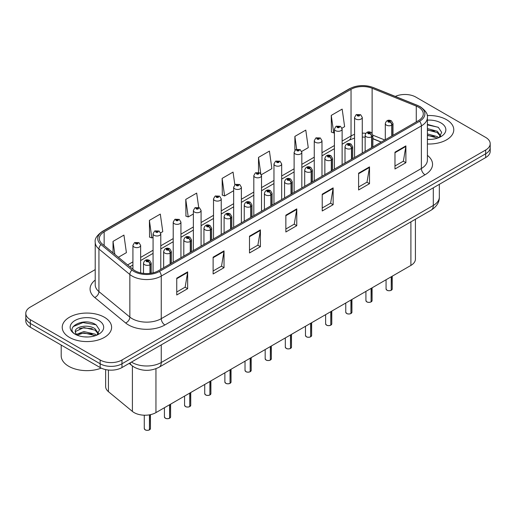 <?xml version="1.0" encoding="UTF-8"?>
<svg xmlns="http://www.w3.org/2000/svg" width="516" height="516" viewBox="0 0 516 516"><rect width="100%" height="100%" fill="white"/><g stroke="black" fill="none" stroke-linecap="round" stroke-linejoin="round"><path stroke-width="0.77" d="M381.176 142.139L372.862 138.778M415.419 219.248L415.419 259.122A15.428 8.907 180 0 1 410.897 265.418L155.948 412.613A15.428 8.907 180 0 1 132.399 411.42L108.431 391.663A15.428 8.907 180 0 1 105.645 386.548L105.645 369.591M446.546 119.686A24.691 14.255 0 0 0 427.216 115.552A24.691 14.255 0 0 1 446.546 119.686A24.691 14.255 0 0 1 453.777 129.761A24.691 14.255 0 0 0 446.546 119.686M104.367 317.237A24.691 14.255 0 0 0 77.465 314.147A24.691 14.255 0 0 0 62.223 327.318A24.691 14.255 0 0 0 69.454 337.4A24.691 14.255 0 0 0 96.363 340.489A24.691 14.255 0 0 0 111.604 327.318A24.691 14.255 0 0 0 104.367 317.237A24.691 14.255 0 0 0 77.465 314.147A24.691 14.255 0 0 0 62.223 327.318A24.691 14.255 0 0 0 69.454 337.4A24.691 14.255 0 0 0 96.363 340.489A24.691 14.255 0 0 0 111.604 327.318A24.691 14.255 0 0 0 104.367 317.237M418.47 107.167A16.46 9.501 180 0 1 423.288 113.888A16.46 9.501 180 0 1 418.47 120.609L158.347 270.79A16.46 9.501 180 0 1 133.225 269.52L102.31 244.029A16.46 9.501 180 0 1 99.33 238.579A16.46 9.501 180 0 1 104.148 231.858L351.035 89.32A16.46 9.501 180 0 1 372.12 88.255L416.27 106.103A16.46 9.501 180 0 1 418.47 107.167M419.598 106.515A18.054 10.423 0 0 0 417.186 105.348L373.029 87.501A18.054 10.423 0 0 0 349.906 88.668L103.019 231.207A18.054 10.423 0 0 0 101.001 244.558L131.915 270.049A18.054 10.423 0 0 0 159.47 271.442L419.598 121.26A18.054 10.423 0 0 0 419.598 106.515M95.215 269.61L30.321 307.078A15.428 8.907 0 0 0 25.8 313.373L25.8 320.933A15.428 8.907 0 0 0 30.321 327.234L100.149 367.553L100.149 363.774A15.428 8.907 0 0 0 121.976 363.774L485.679 153.787A15.428 8.907 0 0 0 490.2 147.486A15.428 8.907 0 0 1 485.679 153.787L121.976 363.774A15.428 8.907 0 0 1 100.149 363.774L30.321 323.455L100.149 363.774L100.149 359.994A15.428 8.907 0 0 0 121.976 359.994L485.679 150.008A15.428 8.907 0 0 0 490.2 143.706A15.428 8.907 0 0 0 485.679 137.411L415.851 97.092A15.428 8.907 0 0 0 395.32 96.421M25.8 317.153A15.428 8.907 0 0 0 30.321 323.455A15.428 8.907 0 0 1 25.8 317.153M176.749 278.182L176.749 294.978L187.656 288.683L187.656 271.88L176.749 278.182M176.749 291.998L185.154 287.148L187.618 272.442A4.115 2.374 -120 0 0 187.656 271.88M185.076 287.193L187.656 288.683M213.121 257.181L213.121 273.983L224.028 267.681L224.028 250.886L213.121 257.181M213.121 271.003L221.525 266.146L223.983 251.44A4.115 2.374 -120 0 0 224.028 250.886M221.448 266.192L224.028 267.681M249.492 236.186L249.492 252.982L260.399 246.687L260.399 229.884L249.492 236.186M249.492 250.002L257.89 245.152L260.354 230.446A4.115 2.374 -120 0 0 260.399 229.884M257.819 245.19L260.399 246.687M394.972 152.188L394.972 168.99L405.886 162.688L405.886 145.893L394.972 152.188M394.972 166.01L403.377 161.16L405.84 146.447A4.115 2.374 -120 0 0 405.886 145.893M403.299 161.198L405.886 162.688M358.601 173.189L358.601 189.985L369.514 183.69L369.514 166.887L358.601 173.189M358.601 187.005L367.005 182.154L369.469 167.448A4.115 2.374 -120 0 0 369.514 166.887M366.934 182.2L369.514 183.69M322.229 194.19L322.229 210.986L333.142 204.684L333.142 187.889L322.229 194.19M322.229 208.006L330.633 203.156L333.097 188.443A4.115 2.374 -120 0 0 333.142 187.889M330.562 203.194L333.142 204.684M285.858 215.185L285.858 231.987L296.771 225.685L296.771 208.883L285.858 215.185M285.858 229.007L294.262 224.15L296.726 209.444A4.115 2.374 -120 0 0 296.771 208.883M294.191 224.196L296.771 225.685M427.403 143.983A24.691 14.255 0 0 0 453.777 129.761A24.691 14.255 0 0 1 427.403 143.983M25.8 313.373A15.428 8.907 0 0 0 30.321 319.675L100.149 359.994M160.65 232.871L162.772 231.645L160.308 214.095L149.395 220.397L149.576 237.089M118.377 257.278L126.401 252.647L123.937 235.09L113.023 241.391L113.023 252.866M261.393 174.705L271.88 168.648L269.423 151.098L258.51 157.399L258.51 172.363M301.692 151.44L308.252 147.653L305.788 130.103L294.881 136.398L294.881 150.317M341.992 128.174L344.623 126.652L342.16 109.102L331.253 115.403L331.427 132.096M198.692 207.426L196.68 193.094L185.766 199.395L185.941 216.094M234.838 184.825L233.051 172.099L222.138 178.394L222.312 195.093M222.138 178.394L224.602 195.951L233.664 190.714M224.602 195.951L222.138 195.029M258.51 157.399L260.786 173.608M294.881 136.398L296.674 149.201M331.253 115.403L333.717 132.954L334.413 132.548M333.717 132.954L331.253 132.031M185.766 199.395L188.23 216.946L193.365 213.985M188.23 216.946L185.766 216.03M149.395 220.397L151.859 237.947L153.071 237.25M151.859 237.947L149.395 237.025M113.023 241.391L114.849 254.369M100.149 367.553A15.428 8.907 0 0 0 121.976 367.553L485.679 157.567A15.428 8.907 0 0 0 490.2 151.265L490.2 143.706M391.218 290.295C389.387 290.882 387.974 290.869 386.994 290.244L386.065 288.934A3.083 1.78 0 0 0 386.968 290.192A3.083 1.78 0 0 0 391.238 290.25L391.167 290.289A2.986 1.722 180 0 1 387.045 290.237M391.238 290.121L391.431 276.66M391.999 135.889L391.999 125.053A2.574 1.548 -122.2 0 0 390.102 121.95A1.284 0.742 0 0 0 390.064 120.925A1.284 0.742 0 0 0 388.245 120.925A1.284 0.742 0 0 0 388.245 121.976A1.284 0.742 0 0 0 390.019 121.995L388.638 121.447L389.515 121.241L390.102 121.95M390.019 121.995A2.574 1.419 62.1 0 1 391.76 125.188A3.857 2.225 180 0 1 386.426 125.124A3.857 2.225 180 0 1 385.297 123.55C386.284 120.383 388.296 119.467 391.347 120.796L393.011 123.55A3.857 2.225 180 0 1 391.999 125.053M391.76 136.031L391.76 125.188M391.238 290.25L391.238 276.77M362.277 153.052L362.277 117.435A3.857 2.225 180 0 1 359.897 119.493A3.857 2.225 180 0 1 355.692 119.015A3.857 2.225 180 0 1 354.563 117.435L356.098 114.758A2.574 1.548 57.8 0 1 357.472 114.836A1.284 0.742 0 0 0 357.511 115.861A1.284 0.742 0 0 0 359.33 115.861A1.284 0.742 0 0 0 359.33 114.81A1.284 0.742 0 0 0 357.549 114.791L358.781 115.126L358.059 115.545L358.072 115.12M357.549 114.791A2.574 1.419 -117.9 0 0 356.35 114.617A2.574 1.419 -117.9 0 0 356.233 114.687M358.04 115.539L357.472 114.836M358.059 115.545L358.04 115.139M371.068 301.931C369.237 302.518 367.824 302.499 366.844 301.873L365.915 300.57A3.083 1.78 0 0 0 366.818 301.828A3.083 1.78 0 0 0 371.088 301.879L371.017 301.918A2.986 1.722 180 0 1 366.895 301.866M371.088 301.757L371.281 288.289M371.849 147.524L371.849 136.688A2.574 1.548 -122.2 0 0 369.953 133.586A1.284 0.742 0 0 0 369.914 132.554A1.284 0.742 0 0 0 368.095 132.554A1.284 0.742 0 0 0 368.095 133.605A1.284 0.742 0 0 0 369.875 133.631L368.488 133.083L369.366 132.87L369.953 133.586M369.875 133.631A2.574 1.419 62.1 0 1 371.61 136.824A3.857 2.225 180 0 1 366.276 136.759A3.857 2.225 180 0 1 365.147 135.179C366.134 132.019 368.147 131.096 371.197 132.431L372.862 135.179A3.857 2.225 180 0 1 371.849 136.688M371.61 147.66L371.61 136.824M371.088 301.879L371.088 288.399M350.919 313.56C349.087 314.154 347.674 314.134 346.694 313.509L345.765 312.199A3.083 1.78 0 0 0 346.675 313.457A3.083 1.78 0 0 0 350.938 313.515L350.867 313.554A2.986 1.722 180 0 1 346.746 313.502M350.938 313.386L351.132 299.925M351.699 159.16L351.699 148.318A2.574 1.548 -122.2 0 0 349.803 145.215A1.284 0.742 0 0 0 349.764 144.19A1.284 0.742 0 0 0 347.945 144.19A1.284 0.742 0 0 0 347.945 145.241A1.284 0.742 0 0 0 349.725 145.26L348.339 144.712L349.216 144.506L349.803 145.215M349.725 145.26A2.574 1.419 62.1 0 1 351.46 148.46A3.857 2.225 180 0 1 346.126 148.389A3.857 2.225 180 0 1 344.998 146.815C345.984 143.648 347.997 142.732 351.048 144.061L352.712 146.815A3.857 2.225 180 0 1 351.699 148.318M351.46 159.296L351.46 148.46M350.938 313.515L350.938 300.035M330.769 325.196C328.937 325.783 327.525 325.764 326.544 325.138L325.615 323.835A3.083 1.78 0 0 0 326.525 325.093A3.083 1.78 0 0 0 330.788 325.145L330.717 325.19A2.986 1.722 180 0 1 326.596 325.138M330.788 325.022L330.982 311.561M331.549 170.79L331.549 159.954A2.574 1.548 -122.2 0 0 329.653 156.851A1.284 0.742 0 0 0 329.614 155.826A1.284 0.742 0 0 0 327.795 155.826A1.284 0.742 0 0 0 327.795 156.87A1.284 0.742 0 0 0 329.576 156.896L328.189 156.348L329.066 156.135L329.653 156.851M329.576 156.896A2.574 1.419 62.1 0 1 331.311 160.089A3.857 2.225 180 0 1 325.977 160.024A3.857 2.225 180 0 1 324.848 158.451C325.835 155.284 327.853 154.368 330.898 155.697L332.562 158.451A3.857 2.225 180 0 1 331.549 159.954M331.311 170.925L331.311 160.089M330.788 325.145L330.788 311.67M310.619 336.825C308.787 337.419 307.381 337.4 306.394 336.774L305.472 335.465A3.083 1.78 0 0 0 306.375 336.729A3.083 1.78 0 0 0 310.638 336.78L310.567 336.819A2.986 1.722 180 0 1 306.446 336.767M310.638 336.651L310.832 323.19M311.4 182.425L311.4 171.583A2.574 1.548 -122.2 0 0 309.503 168.48A1.284 0.742 0 0 0 309.465 167.455A1.284 0.742 0 0 0 307.646 167.455A1.284 0.742 0 0 0 307.646 168.506A1.284 0.742 0 0 0 309.426 168.526L308.039 167.984L308.916 167.771L309.503 168.48M309.426 168.526A2.574 1.419 62.1 0 1 311.161 171.725A3.857 2.225 180 0 1 305.827 171.654A3.857 2.225 180 0 1 304.698 170.08C305.685 166.913 307.704 165.997 310.748 167.326L312.412 170.08A3.857 2.225 180 0 1 311.4 171.583M311.161 182.561L311.161 171.725M310.638 336.78L310.638 323.3M342.127 164.681L342.127 129.071A3.857 2.225 180 0 1 339.747 131.129A3.857 2.225 180 0 1 335.542 130.645A3.857 2.225 180 0 1 334.413 129.071L335.948 126.394A2.574 1.548 57.8 0 1 337.322 126.472A1.284 0.742 0 0 0 337.361 127.497A1.284 0.742 0 0 0 339.18 127.497A1.284 0.742 0 0 0 339.18 126.446A1.284 0.742 0 0 0 337.4 126.426L338.786 126.968L337.909 127.181L337.922 126.749M337.4 126.426A2.574 1.419 -117.9 0 0 336.2 126.252A2.574 1.419 -117.9 0 0 336.084 126.323M337.89 127.175L337.322 126.472M337.909 127.181L337.89 126.768M321.978 176.317L321.978 140.707A3.857 2.225 180 0 1 319.598 142.764A3.857 2.225 180 0 1 315.392 142.281A3.857 2.225 180 0 1 314.263 140.707L315.805 138.024A2.574 1.548 57.8 0 1 317.172 138.101A1.284 0.742 0 0 0 317.211 139.126A1.284 0.742 0 0 0 319.03 139.126A1.284 0.742 0 0 0 319.03 138.082A1.284 0.742 0 0 0 317.25 138.056L318.636 138.604L317.759 138.817L317.172 138.101M317.772 138.823L317.772 138.385M317.25 138.056A2.574 1.419 -117.9 0 0 316.05 137.882A2.574 1.419 -117.9 0 0 315.934 137.959M317.74 138.804L317.74 138.404M301.828 187.947L301.828 152.336A3.857 2.225 180 0 1 299.448 154.394A3.857 2.225 180 0 1 295.242 153.91A3.857 2.225 180 0 1 294.114 152.336L295.655 149.659A2.574 1.548 57.8 0 1 297.023 149.737A1.284 0.742 0 0 0 297.061 150.762A1.284 0.742 0 0 0 298.88 150.762A1.284 0.742 0 0 0 298.88 149.711A1.284 0.742 0 0 0 297.1 149.692L298.487 150.24L297.609 150.446L297.023 149.737M297.622 150.459L297.622 150.021M297.1 149.692A2.574 1.419 -117.9 0 0 295.9 149.517A2.574 1.419 -117.9 0 0 295.784 149.588M297.609 150.446L297.59 150.033M427.403 139.262L430.196 139.423M427.403 133.928L437.31 136.617L438.671 137.714M427.403 135.263L437.555 138.12M427.403 128.594L437.31 131.283L440.651 135.901M427.403 129.929L437.31 132.618L440.387 136.243M427.403 139.397A16.77 9.681 0 0 0 440.948 136.611A16.77 9.681 0 0 0 440.948 122.918A16.77 9.681 0 0 0 427.403 120.131M439.064 137.546L441.696 132.386L438.368 127.381L427.403 124.382M427.403 124.898L438.142 127.226M427.403 130.232L434.427 131.148M427.403 135.566L434.427 136.482M61.198 345.062L61.198 355.795A25.716 14.848 0 0 0 68.725 366.289A25.716 14.848 0 0 0 101.239 368.121M84.102 336.864L88.023 336.98M76.413 334.4L83.902 331.543L95.138 334.175L96.492 335.265M77.103 335.123L83.902 332.878L95.383 335.677M76.529 334.923L75.33 332.104A11.629 6.714 0 0 0 77.207 335.213M98.472 333.452L95.138 328.84C88.152 323.629 73.794 326.847 75.33 332.104L75.284 331.595M75.355 332.272L75.678 331.401L83.902 327.544L95.138 330.169L98.214 333.8M96.892 335.097L99.517 329.943L96.195 324.932C84.431 316.476 63.52 327.621 75.594 334.452L76.187 334.82M98.769 320.468A16.77 9.681 0 0 0 75.052 320.468A16.77 9.681 0 0 0 75.052 334.162A16.77 9.681 0 0 0 98.769 334.162A16.77 9.681 0 0 0 98.769 320.468M73.137 326.615L82.986 322.571L95.97 324.783M79.29 328.576L82.986 327.905L92.254 328.705M79.29 333.91L82.986 333.239L92.254 334.033M290.469 348.461C288.637 349.048 287.231 349.035 286.245 348.41L285.322 347.1A3.083 1.78 0 0 0 286.225 348.358A3.083 1.78 0 0 0 290.489 348.416L290.424 348.455A2.986 1.722 180 0 1 286.296 348.403M290.489 348.287L290.682 334.826M291.25 194.055L291.25 183.219A2.574 1.548 -122.2 0 0 289.353 180.116A1.284 0.742 0 0 0 289.315 179.091A1.284 0.742 0 0 0 287.496 179.091A1.284 0.742 0 0 0 287.496 180.142A1.284 0.742 0 0 0 289.276 180.161L287.889 179.613L288.767 179.407L289.353 180.116M289.276 180.161A2.574 1.419 62.1 0 1 291.011 183.354A3.857 2.225 180 0 1 285.677 183.29A3.857 2.225 180 0 1 284.548 181.716C285.535 178.549 287.554 177.633 290.598 178.962L292.262 181.716A3.857 2.225 180 0 1 291.25 183.219M291.011 194.197L291.011 183.354M290.489 348.416L290.489 334.936M270.32 360.091C268.488 360.684 267.082 360.665 266.095 360.039L265.172 358.73A3.083 1.78 0 0 0 266.075 359.994A3.083 1.78 0 0 0 270.339 360.045L270.274 360.084A2.986 1.722 180 0 1 266.146 360.033M270.339 359.923L270.532 346.455M271.1 205.69L271.1 194.855A2.574 1.548 -122.2 0 0 269.204 191.746A1.284 0.742 0 0 0 269.165 190.72A1.284 0.742 0 0 0 267.346 190.72A1.284 0.742 0 0 0 267.346 191.771A1.284 0.742 0 0 0 269.126 191.797L267.74 191.249L268.623 191.036L269.204 191.746M269.126 191.797A2.574 1.419 62.1 0 1 270.861 194.99A3.857 2.225 180 0 1 265.527 194.919A3.857 2.225 180 0 1 264.398 193.345C265.385 190.185 267.404 189.262 270.449 190.597L272.113 193.345A3.857 2.225 180 0 1 271.1 194.855M270.861 205.826L270.861 194.99M270.339 360.045L270.339 346.565M250.17 371.726C248.338 372.32 246.932 372.3 245.945 371.675L245.023 370.365A3.083 1.78 0 0 0 245.926 371.623A3.083 1.78 0 0 0 250.189 371.681L250.125 371.72A2.986 1.722 180 0 1 245.997 371.668M250.189 371.552L250.383 358.091M250.95 217.32L250.95 206.484A2.574 1.548 -122.2 0 0 249.054 203.381A1.284 0.742 0 0 0 249.015 202.356A1.284 0.742 0 0 0 247.196 202.356A1.284 0.742 0 0 0 247.196 203.407A1.284 0.742 0 0 0 248.976 203.427L247.59 202.878L248.473 202.672L249.054 203.381M248.976 203.427A2.574 1.419 62.1 0 1 250.712 206.619A3.857 2.225 180 0 1 245.377 206.555A3.857 2.225 180 0 1 244.249 204.981C245.235 201.814 247.254 200.898 250.305 202.227L251.963 204.981A3.857 2.225 180 0 1 250.95 206.484M250.712 217.462L250.712 206.619M250.189 371.681L250.189 358.201M281.678 199.582L281.678 163.972A3.857 2.225 180 0 1 279.298 166.029A3.857 2.225 180 0 1 275.093 165.546A3.857 2.225 180 0 1 273.964 163.972L275.505 161.295A2.574 1.548 57.8 0 1 276.873 161.366A1.284 0.742 0 0 0 276.911 162.398A1.284 0.742 0 0 0 278.73 162.398A1.284 0.742 0 0 0 278.73 161.347A1.284 0.742 0 0 0 276.95 161.321L278.337 161.869L277.46 162.082L276.873 161.366M277.473 162.089L277.473 161.65M276.95 161.321A2.574 1.419 -117.9 0 0 275.75 161.147A2.574 1.419 -117.9 0 0 275.634 161.224M277.44 162.069L277.44 161.669M261.528 211.218L261.528 175.601A3.857 2.225 180 0 1 259.148 177.659A3.857 2.225 180 0 1 254.943 177.175A3.857 2.225 180 0 1 253.814 175.601L255.356 172.925A2.574 1.548 57.8 0 1 256.723 173.002A1.284 0.742 0 0 0 256.762 174.027A1.284 0.742 0 0 0 258.58 174.027A1.284 0.742 0 0 0 258.58 172.976A1.284 0.742 0 0 0 256.807 172.957L258.187 173.505L257.31 173.711L256.723 173.002M257.323 173.724L257.323 173.286M256.807 172.957A2.574 1.419 -117.9 0 0 255.601 172.783A2.574 1.419 -117.9 0 0 255.491 172.854M257.291 173.705L257.291 173.305M241.378 222.847L241.378 187.237A3.857 2.225 180 0 1 238.998 189.295A3.857 2.225 180 0 1 234.793 188.811A3.857 2.225 180 0 1 233.664 187.237L235.206 184.56A2.574 1.548 57.8 0 1 236.573 184.638A1.284 0.742 0 0 0 236.612 185.663A1.284 0.742 0 0 0 238.431 185.663A1.284 0.742 0 0 0 238.431 184.612A1.284 0.742 0 0 0 236.657 184.586L237.889 184.928L237.16 185.347L237.173 184.915M236.657 184.586A2.574 1.419 -117.9 0 0 235.451 184.418A2.574 1.419 -117.9 0 0 235.341 184.489M237.147 185.334L236.573 184.638M237.16 185.347L237.147 184.934M230.02 383.362C228.188 383.949 226.782 383.93 225.795 383.304L224.873 382.001A3.083 1.78 0 0 0 225.776 383.259A3.083 1.78 0 0 0 230.046 383.311L229.975 383.356A2.986 1.722 180 0 1 225.847 383.304M230.046 383.188L230.233 369.727M230.8 228.956L230.8 218.12A2.574 1.548 -122.2 0 0 228.904 215.017A1.284 0.742 0 0 0 228.865 213.985A1.284 0.742 0 0 0 227.046 213.985A1.284 0.742 0 0 0 227.046 215.037A1.284 0.742 0 0 0 228.827 215.062L227.446 214.514L228.324 214.301L228.904 215.017M228.827 215.062A2.574 1.419 62.1 0 1 230.562 218.255A3.857 2.225 180 0 1 225.228 218.191A3.857 2.225 180 0 1 224.099 216.61C225.086 213.45 227.105 212.534 230.155 213.863L231.813 216.61A3.857 2.225 180 0 1 230.8 218.12M230.562 229.091L230.562 218.255M230.046 383.311L230.046 369.837M209.87 394.992C208.038 395.585 206.632 395.566 205.645 394.94L204.723 393.631A3.083 1.78 0 0 0 205.626 394.895A3.083 1.78 0 0 0 209.896 394.946L209.825 394.985A2.986 1.722 180 0 1 205.697 394.933M209.896 394.817L210.083 381.356M210.651 240.591L210.651 229.749A2.574 1.548 -122.2 0 0 208.754 226.647A1.284 0.742 0 0 0 208.716 225.621A1.284 0.742 0 0 0 206.897 225.621A1.284 0.742 0 0 0 206.897 226.672A1.284 0.742 0 0 0 208.677 226.692L207.297 226.143L208.174 225.937L208.754 226.647M208.677 226.692A2.574 1.419 62.1 0 1 210.412 229.891A3.857 2.225 180 0 1 205.078 229.82A3.857 2.225 180 0 1 203.949 228.246C204.936 225.079 206.955 224.163 210.006 225.492L211.663 228.246A3.857 2.225 180 0 1 210.651 229.749M210.412 240.727L210.412 229.891M209.896 394.946L209.896 381.466M189.72 406.627C187.889 407.214 186.482 407.201 185.496 406.569L184.573 405.266A3.083 1.78 0 0 0 185.476 406.524A3.083 1.78 0 0 0 189.746 406.582L189.675 406.621A2.986 1.722 180 0 1 185.547 406.569M189.746 406.453L189.933 392.992M190.501 252.221L190.501 241.385A2.574 1.548 -122.2 0 0 188.604 238.282A1.284 0.742 0 0 0 188.566 237.257A1.284 0.742 0 0 0 186.747 237.257A1.284 0.742 0 0 0 186.747 238.302A1.284 0.742 0 0 0 188.527 238.328L187.147 237.779L188.024 237.566L188.604 238.282M188.527 238.328A2.574 1.419 62.1 0 1 190.269 241.52A3.857 2.225 180 0 1 184.934 241.456A3.857 2.225 180 0 1 183.799 239.882C184.786 236.715 186.805 235.799 189.856 237.128L191.52 239.882A3.857 2.225 180 0 1 190.501 241.385M190.269 252.363L190.269 241.52M189.746 406.582L189.746 393.102M169.57 418.257C167.739 418.85 166.333 418.831 165.346 418.205L164.423 416.896A3.083 1.78 0 0 0 165.326 418.16A3.083 1.78 0 0 0 169.596 418.212L169.525 418.25A2.986 1.722 180 0 1 165.397 418.199M169.596 418.083L169.783 404.621M170.351 263.857L170.351 253.014A2.574 1.548 -122.2 0 0 168.455 249.912A1.284 0.742 0 0 0 168.416 248.886A1.284 0.742 0 0 0 166.604 248.886A1.284 0.742 0 0 0 166.604 249.938A1.284 0.742 0 0 0 168.377 249.957L166.997 249.415L167.874 249.202L168.455 249.912M168.377 249.957A2.574 1.419 62.1 0 1 170.119 253.156A3.857 2.225 180 0 1 164.785 253.085A3.857 2.225 180 0 1 163.649 251.511C164.636 248.344 166.655 247.428 169.706 248.757L171.37 251.511A3.857 2.225 180 0 1 170.351 253.014M170.119 263.992L170.119 253.156M169.596 418.212L169.596 404.731M149.427 429.892C147.589 430.479 146.183 430.467 145.202 429.841L144.274 428.532A3.083 1.78 0 0 0 145.177 429.789A3.083 1.78 0 0 0 149.446 429.847L149.376 429.886A2.986 1.722 180 0 1 145.254 429.834M149.446 429.718L149.634 414.819M150.208 273.357L150.208 264.65A2.574 1.548 -122.2 0 0 148.311 261.548A1.284 0.742 0 0 0 148.273 260.522A1.284 0.742 0 0 0 146.454 260.522A1.284 0.742 0 0 0 146.454 261.573A1.284 0.742 0 0 0 148.227 261.593L146.847 261.044L147.724 260.838L148.311 261.548M148.227 261.593A2.574 1.419 62.1 0 1 149.969 264.785A3.857 2.225 180 0 1 144.635 264.721A3.857 2.225 180 0 1 143.5 263.147C144.486 259.98 146.505 259.064 149.556 260.393L151.22 263.147A3.857 2.225 180 0 1 150.208 264.65M149.969 273.383L149.969 264.785M149.446 429.847L149.446 414.851M221.229 234.483L221.229 198.866A3.857 2.225 180 0 1 218.849 200.93A3.857 2.225 180 0 1 214.643 200.447A3.857 2.225 180 0 1 213.514 198.866L215.056 196.19A2.574 1.548 57.8 0 1 216.423 196.267A1.284 0.742 0 0 0 216.462 197.293A1.284 0.742 0 0 0 218.281 197.293A1.284 0.742 0 0 0 218.281 196.248A1.284 0.742 0 0 0 216.507 196.222L217.887 196.77L217.01 196.977L216.423 196.267M217.03 196.989L217.03 196.551M216.507 196.222A2.574 1.419 -117.9 0 0 215.301 196.048A2.574 1.419 -117.9 0 0 215.191 196.119M217.01 196.977L216.997 196.57M201.085 246.113L201.085 210.502A3.857 2.225 180 0 1 198.699 212.56A3.857 2.225 180 0 1 194.5 212.076A3.857 2.225 180 0 1 193.365 210.502L194.906 207.825A2.574 1.548 57.8 0 1 196.274 207.903A1.284 0.742 0 0 0 196.312 208.928A1.284 0.742 0 0 0 198.131 208.928A1.284 0.742 0 0 0 198.131 207.877A1.284 0.742 0 0 0 196.357 207.858L197.738 208.406L196.86 208.612L196.274 207.903M196.88 208.619L196.88 208.187M196.357 207.858A2.574 1.419 -117.9 0 0 195.151 207.684A2.574 1.419 -117.9 0 0 195.042 207.755M196.848 208.606L196.848 208.2M180.935 257.748L180.935 222.138A3.857 2.225 180 0 1 178.549 224.196A3.857 2.225 180 0 1 174.35 223.712A3.857 2.225 180 0 1 173.215 222.138L174.756 219.461A2.574 1.548 57.8 0 1 176.13 219.532A1.284 0.742 0 0 0 176.169 220.558A1.284 0.742 0 0 0 177.981 220.558A1.284 0.742 0 0 0 177.981 219.513A1.284 0.742 0 0 0 176.208 219.487L177.588 220.035L176.711 220.248L176.13 219.532M176.73 220.255L176.73 219.816M176.208 219.487A2.574 1.419 -117.9 0 0 175.001 219.313A2.574 1.419 -117.9 0 0 174.892 219.39M176.711 220.248L176.698 219.835M160.786 269.378L160.786 233.767A3.857 2.225 180 0 1 158.399 235.825A3.857 2.225 180 0 1 154.2 235.341A3.857 2.225 180 0 1 153.071 233.767L154.606 231.091A2.574 1.548 57.8 0 1 155.98 231.168A1.284 0.742 0 0 0 156.019 232.194A1.284 0.742 0 0 0 157.838 232.194A1.284 0.742 0 0 0 157.838 231.142A1.284 0.742 0 0 0 156.058 231.123L157.29 231.458L156.561 231.877L156.58 231.452M156.058 231.123A2.574 1.419 -117.9 0 0 154.852 230.949A2.574 1.419 -117.9 0 0 154.742 231.02M156.548 231.871L155.98 231.168M156.561 231.877L156.548 231.471M140.636 272.9L140.636 245.403A3.857 2.225 180 0 1 138.256 247.461A3.857 2.225 180 0 1 134.05 246.977A3.857 2.225 180 0 1 132.922 245.403L134.457 242.726A2.574 1.548 57.8 0 1 135.831 242.797A1.284 0.742 0 0 0 135.869 243.829A1.284 0.742 0 0 0 137.688 243.829A1.284 0.742 0 0 0 137.688 242.778A1.284 0.742 0 0 0 135.908 242.752L137.288 243.3L136.411 243.513L136.43 243.081M135.908 242.752A2.574 1.419 -117.9 0 0 134.708 242.585A2.574 1.419 -117.9 0 0 134.592 242.655M136.398 243.5L135.831 242.797M136.411 243.513L136.398 243.1M410.897 221.861L410.897 265.418M108.431 370.03L108.431 391.663M132.399 365.979L132.399 411.42M155.948 368.714L155.948 412.613M427.403 155.374A25.716 14.848 180 0 1 425.016 174.782L164.894 324.964A5.141 2.967 60 0 1 161.256 318.669L421.378 168.487A20.575 11.881 0 0 0 427.403 160.089L427.403 117.5A20.575 11.881 180 0 1 421.378 125.898A5.141 2.967 -120 0 0 419.598 121.26M164.894 324.964A25.716 14.848 180 0 1 128.523 324.964A25.716 14.848 180 0 1 125.64 322.984L94.725 297.493A25.716 14.848 180 0 1 95.215 280.065M132.161 318.669A20.575 11.881 0 0 0 161.256 318.669L161.256 276.079A20.575 11.881 180 0 1 129.851 274.493L98.937 249.002A20.575 11.881 180 0 1 95.215 242.191L95.215 284.774A20.575 11.881 0 0 0 98.937 291.592L129.851 317.082A20.575 11.881 0 0 0 132.161 318.669M427.403 117.5C428.074 114.262 425.713 110.676 420.314 106.748L417.605 105.432A5.141 2.406 112 0 0 417.186 105.348M417.605 105.432L373.455 87.585C364.935 84.572 356.846 85.005 349.19 88.9A5.141 2.967 60 0 1 349.906 88.668M103.019 231.207A5.141 2.967 -120 0 0 102.303 231.439C96.905 235.373 94.538 238.96 95.215 242.191M101.001 244.558A5.141 3.438 129.5 0 0 98.937 249.002L98.937 291.592A5.141 3.438 -50.5 0 1 94.725 297.493M373.455 87.585A5.141 2.406 112 0 0 373.029 87.501M131.915 270.049A5.141 3.438 129.5 0 0 129.851 274.493L129.851 317.082A5.141 3.438 -50.5 0 1 125.64 322.984M159.47 271.442A5.141 2.967 60 0 1 161.256 276.079L421.378 125.898L421.378 168.487A5.141 2.967 60 0 0 425.016 174.782M121.976 359.994L121.976 367.553M485.679 150.008L485.679 157.567M30.321 319.675L30.321 327.234M104.148 231.858L104.148 245.552M416.27 106.103L416.27 121.879M372.12 88.255L372.12 133.186M384.846 140.017L372.862 135.173M365.78 133.321A16.46 9.501 0 0 0 362.277 133.154M354.563 134.386A16.46 9.501 0 0 0 351.035 135.94L342.127 141.081M351.035 89.32L351.035 135.94A9.256 5.347 60 0 1 349.119 140.178L342.127 144.209M334.413 145.538L321.978 152.717M314.263 157.167L301.828 164.346M294.114 168.803L281.678 175.982M273.964 180.432L261.528 187.611M253.814 192.068L241.378 199.247M233.664 203.704L221.229 210.883M213.514 215.333L201.085 222.512M193.365 226.969L180.935 234.148M173.215 238.598L160.786 245.777M153.071 250.234L140.636 257.413M132.922 261.864L127.639 264.914M381.324 142.055L373.958 139.075A9.256 4.334 -68 0 1 372.862 138.12M285.858 215.72L296.726 209.444M322.229 194.719L333.097 188.443M358.601 173.724L369.469 167.448M394.972 152.723L405.84 146.447M249.492 236.715L260.354 230.446M213.121 257.716L223.983 251.44M176.749 278.711L187.618 272.442M131.451 362.084A20.575 11.881 0 0 0 132.161 362.509A20.575 11.881 0 0 0 161.256 362.509L433.305 205.445A20.575 11.881 0 0 0 439.335 197.041C439.484 202.149 436.762 206.516 431.176 210.154L159.121 367.218A10.288 5.94 60 0 0 161.256 362.509L161.256 344.875M433.305 187.805L433.305 205.445A10.288 5.94 60 0 1 431.176 210.154M130.103 362.858A10.288 6.882 129.5 0 0 131.735 365.457L129.206 363.374M391.431 290.14A3.083 1.78 0 0 0 392.237 288.934L392.237 276.189M371.281 301.77A3.083 1.78 0 0 0 372.088 300.57L372.088 287.825M351.132 313.406A3.083 1.78 0 0 0 351.938 312.199L351.938 299.454M330.982 325.035A3.083 1.78 0 0 0 331.788 323.835L331.788 311.09M310.832 336.671A3.083 1.78 0 0 0 311.638 335.465L311.638 322.726M290.682 348.306A3.083 1.78 0 0 0 291.495 347.1L291.495 334.355M270.532 359.936A3.083 1.78 0 0 0 271.345 358.73L271.345 345.991M250.383 371.572A3.083 1.78 0 0 0 251.195 370.365L251.195 357.62M230.233 383.201A3.083 1.78 0 0 0 231.045 382.001L231.045 369.256M210.083 394.837A3.083 1.78 0 0 0 210.896 393.631L210.896 380.892M189.933 406.466A3.083 1.78 0 0 0 190.746 405.266L190.746 392.521M169.783 418.102A3.083 1.78 0 0 0 170.596 416.896L170.596 404.157M149.634 429.738A3.083 1.78 0 0 0 150.446 428.532L150.446 414.658M349.19 88.9L102.303 231.439M373.958 139.075L372.862 138.669M365.147 137.153L362.277 137.069M354.563 138.049L349.119 140.178M334.413 148.666L321.978 155.845M314.263 160.302L301.828 167.481M294.114 171.931L281.678 179.11M273.964 183.567L261.528 190.746M253.814 195.196L241.378 202.375M233.664 206.832L221.229 214.011M213.514 218.468L201.085 225.647M193.365 230.097L180.935 237.276M173.215 241.733L160.786 248.912M153.071 253.362L140.636 260.541M132.922 264.998L129.871 266.759M159.121 367.218C150.846 371.378 142.564 371.378 134.289 367.218L131.735 365.457M439.335 197.041L439.335 184.328M386.065 288.934L386.065 279.756M385.297 139.759L385.297 123.55M393.011 135.308L393.011 123.55M392.237 288.934L391.405 290.185M362.277 117.435L360.613 114.687L356.35 114.617M354.563 157.503L354.563 117.435M365.915 300.57L365.915 291.385M365.147 151.394L365.147 135.179M372.862 146.937L372.862 135.179M372.088 300.57L371.256 301.815M345.765 312.199L345.765 303.021M344.998 163.024L344.998 146.815M352.712 158.573L352.712 146.815M351.938 312.199L351.106 313.451M325.615 323.835L325.615 314.657M324.848 174.66L324.848 158.451M332.562 170.203L332.562 158.451M331.788 323.835L330.956 325.086M305.472 335.465L305.472 326.286M304.698 186.295L304.698 170.08M312.412 181.838L312.412 170.08M311.638 335.465L310.813 336.716M342.127 129.071L340.463 126.317L336.2 126.252M334.413 169.138L334.413 129.071M321.978 140.707L320.313 137.953L316.05 137.882M314.263 180.768L314.263 140.707M301.828 152.336L300.164 149.582L295.9 149.517M294.114 192.404L294.114 152.336M285.322 347.1L285.322 337.922M284.548 197.925L284.548 181.716M292.262 193.474L292.262 181.716M291.495 347.1L290.663 348.352M265.172 358.73L265.172 349.551M264.398 209.56L264.398 193.345M272.113 205.104L272.113 193.345M271.345 358.73L270.513 359.981M245.023 370.365L245.023 361.187M244.249 221.19L244.249 204.981M251.963 216.739L251.963 204.981M251.195 370.365L250.363 371.617M281.678 163.972L280.02 161.218L275.75 161.147M273.964 204.039L273.964 163.972M261.528 175.601L259.87 172.854L255.601 172.783M253.814 215.669L253.814 175.601M241.378 187.237L239.721 184.483L235.451 184.418M233.664 227.304L233.664 187.237M224.873 382.001L224.873 372.816M224.099 232.826L224.099 216.61M231.813 228.369L231.813 216.61M231.045 382.001L230.213 383.253M204.723 393.631L204.723 384.452M203.949 244.461L203.949 228.246M211.663 240.005L211.663 228.246M210.896 393.631L210.064 394.882M184.573 405.266L184.573 396.088M183.799 256.091L183.799 239.882M191.52 251.634L191.52 239.882M190.746 405.266L189.914 406.518M164.423 416.896L164.423 407.717M163.649 267.727L163.649 251.511M171.37 263.27L171.37 251.511M170.596 416.896L169.764 418.147M144.274 428.532L144.274 415.212M143.5 273.39L143.5 263.147M151.22 273.209L151.22 263.147M150.446 428.532L149.614 429.783M221.229 198.866L219.571 196.119L215.301 196.048M213.514 238.934L213.514 198.866M201.085 210.502L199.421 207.748L195.151 207.684M193.365 250.57L193.365 210.502M180.935 222.138L179.271 219.384L175.001 219.313M173.215 262.199L173.215 222.138M160.786 233.767L159.121 231.02L154.852 230.949M153.071 272.835L153.071 233.767M140.636 245.403L138.972 242.649L134.708 242.585M132.922 269.268L132.922 245.403"/></g></svg>
